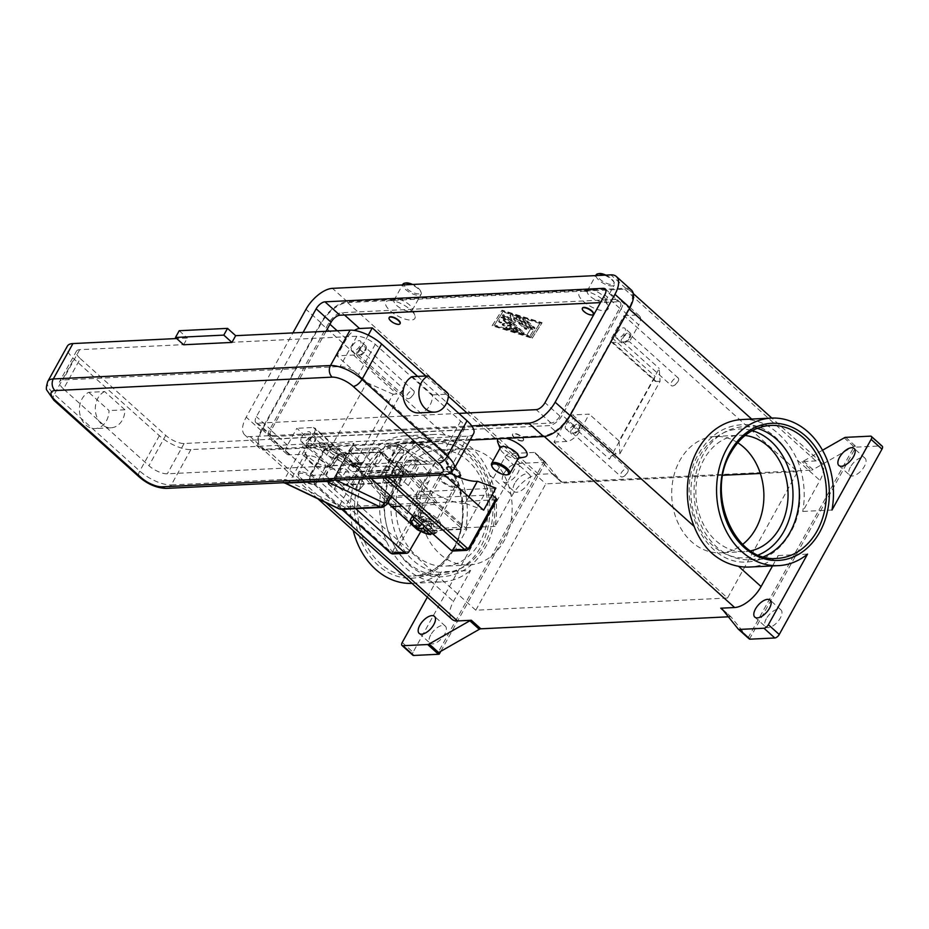 <?xml version="1.0" encoding="UTF-8"?>
<svg xmlns="http://www.w3.org/2000/svg" width="929" height="929" viewBox="0 0 929 929"><rect width="100%" height="100%" fill="white"/><g stroke="black" fill="none" stroke-linecap="round" stroke-linejoin="round"><path stroke-width="0.7" stroke-dasharray="4.64 3.48" d="M407.285 562.15A66.563 52.651 87.2 0 0 440.392 574.714A66.563 52.651 87.2 0 0 480.56 547.216A66.563 52.651 87.2 0 0 467.055 454.304A66.563 52.651 87.2 0 0 433.948 441.739A66.563 52.651 87.2 0 0 393.78 469.238A66.563 52.651 87.2 0 0 407.285 562.15M402.234 642.473L413.08 652.228L515.816 466.881L504.97 457.126L465.824 527.753A73.844 58.411 87.2 0 0 442.018 449.787A73.844 58.411 87.2 0 0 405.288 435.84A73.844 58.411 87.2 0 0 353.194 530.517M427.352 597.15L441.38 571.858L470.62 570.441L453.422 601.469A24.967 12.031 -48.1 0 0 451.993 619.295M412.023 583.377A73.844 58.411 87.2 0 0 412.43 583.354A73.844 58.411 87.2 0 0 441.38 571.858M552.616 473.685L562.103 482.209A4.157 2.009 131.9 0 1 561.511 482.128A4.157 2.009 131.9 0 1 561.186 481.93A4.157 2.009 131.9 0 1 561.081 481.814L551.594 473.291A4.157 2.009 -48.1 0 0 551.698 473.407A4.157 2.009 -48.1 0 0 552.012 473.593A4.157 2.009 -48.1 0 0 552.616 473.685L538.727 474.347A24.967 12.031 -48.1 0 0 512.262 495.308L495.064 526.337A73.844 58.411 87.2 0 0 489.711 475.056C485.449 464.152 479.585 455.245 472.129 448.324C464.198 441.426 455.268 437.036 445.316 435.155A73.844 58.411 87.2 0 0 434.528 434.424A73.844 58.411 87.2 0 0 386.476 541.317C391.446 552.174 397.891 561.058 405.81 567.956C413.266 574.877 421.627 579.29 430.87 581.206A73.844 58.411 87.2 0 0 441.67 581.937A73.844 58.411 87.2 0 0 470.62 570.441M551.594 473.291L535.15 452.829L544.638 461.353A4.157 2.009 -48.1 0 0 544.533 461.248A4.157 2.009 -48.1 0 0 544.231 461.063L545.59 462.282A4.157 2.009 -48.1 0 0 545.567 462.27A4.157 2.009 -48.1 0 0 544.975 462.189L520.228 463.385A4.157 2.009 -48.1 0 0 517.883 464.465A4.157 2.009 -48.1 0 0 515.816 466.881M504.97 457.126A4.157 2.009 131.9 0 1 507.037 454.711A4.157 2.009 131.9 0 1 509.382 453.642L520.228 463.385M495.064 526.337L465.824 527.753M544.975 462.189L534.129 452.435A4.157 2.009 131.9 0 1 534.721 452.528A4.157 2.009 131.9 0 1 535.046 452.713A4.157 2.009 131.9 0 1 535.15 452.829M534.129 452.435L509.382 453.642M503.89 473.581A11.438 5.516 131.9 0 1 518.533 464.732A11.438 5.516 131.9 0 1 517.883 472.907A11.438 5.516 131.9 0 1 503.239 481.756A11.438 5.516 131.9 0 1 503.89 473.581M514.747 483.324A11.438 5.516 -48.1 0 0 514.085 491.499A11.438 5.516 -48.1 0 0 528.729 482.65A11.438 5.516 -48.1 0 0 529.379 474.475A11.438 5.516 -48.1 0 0 514.747 483.324M498.374 438.732A16.641 6.282 29 0 1 501.486 437.756L308.242 447.128A16.641 6.282 29 0 1 328.552 455.756A16.641 6.282 29 0 1 331.142 466.474A16.641 6.282 29 0 1 329.934 466.613A16.641 6.282 29 0 1 315.128 461.841A16.641 6.282 29 0 1 304.549 451.738A16.641 6.282 29 0 1 308.242 447.128L266.286 449.16A24.967 12.031 131.9 0 1 260.805 447.499A24.967 12.031 131.9 0 1 262.233 429.674L321.074 323.524A24.967 12.031 131.9 0 1 347.539 302.564L389.495 300.531A16.641 6.282 -151 0 0 388.287 300.671A16.641 6.282 -151 0 0 390.888 311.389A16.641 6.282 -151 0 0 411.187 320.029A16.641 6.282 -151 0 0 414.88 315.407A16.641 6.282 -151 0 0 404.312 305.316A16.641 6.282 -151 0 0 389.495 300.531L582.75 291.172A16.641 6.282 -151 0 0 581.542 291.311A16.641 6.282 -151 0 0 584.132 302.03A16.641 6.282 -151 0 0 604.442 310.669A16.641 6.282 -151 0 0 608.123 306.047A16.641 6.282 -151 0 0 597.556 295.956A16.641 6.282 -151 0 0 582.75 291.172L624.706 289.14A24.967 12.031 131.9 0 1 630.176 290.789A24.967 12.031 131.9 0 1 628.747 308.614L569.907 414.775A24.967 12.031 131.9 0 1 543.442 435.724L501.486 437.756A16.641 6.282 29 0 1 506.34 438.349M831.978 510.021L802.737 511.438L819.935 480.409A24.967 12.031 -48.1 0 0 821.364 462.584A24.967 12.031 -48.1 0 0 815.883 460.923L802.006 461.597A4.157 2.009 -48.1 0 0 802.726 461.458A4.157 2.009 -48.1 0 0 803.527 461.086L822.513 450.24M562.103 482.209L811.493 470.132L802.006 461.597M532.561 337.575L542.095 322.677L502.055 310.17L492.521 325.069L532.561 337.575L532.189 338.249L492.138 325.742L501.683 310.843L541.723 323.35L532.189 338.249M409.921 311.32A10.405 3.925 -151 0 0 412.244 310.263A10.405 3.925 -151 0 0 412.232 308.428A10.405 3.925 -151 0 0 405.625 302.122A10.405 3.925 -151 0 0 396.369 299.126A10.405 3.925 -151 0 0 395.615 299.219A10.405 3.925 -151 0 0 394.047 300.183A10.405 3.925 -151 0 0 398.855 307.162A10.405 3.925 -151 0 0 409.921 311.32M394.047 300.183L402.919 284.169A10.405 3.925 -151 0 0 407.726 291.16A10.405 3.925 -151 0 0 418.793 295.306A10.405 3.925 -151 0 0 421.116 294.261A10.405 3.925 -151 0 0 421.104 292.426A10.405 3.925 -151 0 0 411.338 284.529M405.706 282.973A9.36 3.53 -151 0 0 407.169 289A9.36 3.53 -151 0 0 418.584 293.854A9.36 3.53 -151 0 0 420.663 291.265A9.36 3.53 -151 0 0 412.592 284.471M589.613 289.767A10.405 3.925 29 0 1 598.868 292.763A10.405 3.925 29 0 1 605.476 299.068A10.405 3.925 29 0 1 605.487 300.903A10.405 3.925 29 0 1 603.176 301.948A10.405 3.925 29 0 1 592.11 297.803A10.405 3.925 29 0 1 587.302 290.823A10.405 3.925 29 0 1 588.858 289.86A10.405 3.925 29 0 1 589.613 289.767M604.593 275.17A10.405 3.925 29 0 1 614.348 283.066A10.405 3.925 29 0 1 614.359 284.901A10.405 3.925 29 0 1 612.048 285.946A10.405 3.925 29 0 1 600.982 281.801A10.405 3.925 29 0 1 596.174 274.81M605.836 275.112A9.36 3.53 29 0 1 613.906 281.893A9.36 3.53 29 0 1 611.839 284.495A9.36 3.53 29 0 1 600.413 279.641A9.36 3.53 29 0 1 598.95 273.614M845.704 437.35L856.55 447.093A4.157 2.009 -48.1 0 0 855.83 447.244A4.157 2.009 -48.1 0 0 855.806 447.244L854.448 446.036A4.157 2.009 -48.1 0 0 853.67 446.384L813.014 469.609A4.157 2.009 131.9 0 1 812.225 469.981A4.157 2.009 131.9 0 1 811.493 470.132M413.08 652.228A4.157 2.009 -48.1 0 0 412.499 654.573A4.157 2.009 -48.1 0 0 412.848 655.2M430.684 634.971A11.438 5.516 -48.1 0 0 430.034 643.147A11.438 5.516 -48.1 0 0 444.666 634.298A11.438 5.516 -48.1 0 0 445.328 626.123A11.438 5.516 -48.1 0 0 430.684 634.971M544.231 461.063L437.896 652.901M544.638 461.353L561.081 481.814M748.112 637.875L854.448 446.036M747.706 637.573L731.262 617.111L721.775 608.576M723.296 610.481L730.24 616.717A4.157 2.009 131.9 0 1 730.833 616.798A4.157 2.009 131.9 0 1 731.158 616.995A4.157 2.009 131.9 0 1 731.262 617.111M730.24 616.717L728.382 616.81M545.59 462.282L440.799 651.322M749.471 639.082L855.806 447.244M856.55 447.093L881.296 445.897L870.45 436.142M882.213 446.175A4.157 2.009 -48.1 0 0 881.296 445.897M850.383 467.066A11.438 5.516 -48.1 0 0 849.733 475.242A11.438 5.516 -48.1 0 0 864.365 466.393A11.438 5.516 -48.1 0 0 865.027 458.218A11.438 5.516 -48.1 0 0 850.383 467.066M766.332 618.714A11.438 5.516 -48.1 0 0 765.67 626.889A11.438 5.516 -48.1 0 0 780.314 618.04A11.438 5.516 -48.1 0 0 780.964 609.865A11.438 5.516 -48.1 0 0 766.332 618.714M763.394 556.808A66.563 52.651 -92.8 0 1 749.924 559.722A66.563 52.651 -92.8 0 1 716.816 547.146A66.563 52.651 -92.8 0 1 703.311 454.246A66.563 52.651 -92.8 0 1 743.479 426.748A66.563 52.651 -92.8 0 1 757.17 428.339M772.533 565.912L778.293 555.53A73.844 58.411 -92.8 0 1 749.343 567.038M778.293 555.53L807.533 554.114M742.201 419.513A73.844 58.411 -92.8 0 1 752.989 420.256C762.244 422.172 770.594 426.585 778.049 433.506C785.98 440.404 792.425 449.288 797.384 460.145A73.844 58.411 -92.8 0 1 802.737 511.438M524.386 457.114A16.641 6.282 29 0 1 523.19 457.254A16.641 6.282 29 0 1 508.372 452.469A16.641 6.282 29 0 1 497.805 442.378M398.843 444.016L386.615 466.091L355.842 467.577L407.366 513.876L409.41 506.073L421.894 483.986A33.281 12.553 -151 0 0 429.314 480.63A33.281 12.553 -151 0 0 429.93 477.587A33.281 12.553 -151 0 0 420.547 463.513L398.843 444.016L413.591 443.307L435.295 462.793A33.281 12.553 -151 0 0 450.054 473.07M495.889 488.108L419.606 491.801L421.638 483.997M468.913 496.934L465.092 503.379A33.281 12.553 29 0 1 444.352 498.362A33.281 12.553 29 0 1 423.055 484.868L401.363 465.371L413.591 443.307M386.615 466.091L408.307 485.588A33.281 12.553 29 0 1 417.69 499.651A33.281 12.553 29 0 1 417.075 502.705A33.281 12.553 29 0 1 409.654 506.061L409.41 506.073M309.508 455.837A10.405 3.925 -151 0 0 307.185 456.882A10.405 3.925 -151 0 0 307.209 458.717A10.405 3.925 -151 0 0 313.805 465.023A10.405 3.925 -151 0 0 323.06 468.019A10.405 3.925 -151 0 0 323.815 467.926A10.405 3.925 -151 0 0 325.382 466.962A10.405 3.925 -151 0 0 320.575 459.983A10.405 3.925 -151 0 0 309.508 455.837M300.636 471.839A10.405 3.925 -151 0 0 298.314 472.884A10.405 3.925 -151 0 0 298.325 474.719A10.405 3.925 -151 0 0 304.933 481.036A10.405 3.925 -151 0 0 314.188 484.021A10.405 3.925 -151 0 0 314.943 483.939A10.405 3.925 -151 0 0 316.51 482.975A10.405 3.925 -151 0 0 311.703 475.985A10.405 3.925 -151 0 0 300.636 471.839M300.845 473.291A9.36 3.53 -151 0 0 298.766 475.892A9.36 3.53 -151 0 0 304.712 481.57A9.36 3.53 -151 0 0 313.05 484.253A9.36 3.53 -151 0 0 313.723 484.172A9.36 3.53 -151 0 0 312.272 478.145A9.36 3.53 -151 0 0 300.845 473.291M518.626 457.602A10.405 3.925 29 0 1 517.07 458.566A10.405 3.925 29 0 1 516.315 458.659A10.405 3.925 29 0 1 507.06 455.663A10.405 3.925 29 0 1 500.452 449.357A10.405 3.925 29 0 1 500.441 447.523M508.198 474.568A10.405 3.925 29 0 1 507.443 474.661A10.405 3.925 29 0 1 498.188 471.677A10.405 3.925 29 0 1 491.58 465.359M750.644 550.874A58.248 46.067 -92.8 0 1 744.779 551.64A58.248 46.067 -92.8 0 1 701.825 520.937A58.248 46.067 -92.8 0 1 703.985 459.344A58.248 46.067 -92.8 0 1 739.136 435.283A58.248 46.067 -92.8 0 1 745.046 435.48M737.696 442.703A58.248 46.067 87.2 0 0 714.982 436.456A58.248 46.067 87.2 0 0 679.831 460.517A58.248 46.067 87.2 0 0 677.659 522.11A58.248 46.067 87.2 0 0 720.614 552.813A58.248 46.067 87.2 0 0 742.619 544.394M403.941 473.883A58.248 46.067 -92.8 0 1 439.092 449.822A58.248 46.067 -92.8 0 1 482.046 480.514A58.248 46.067 -92.8 0 1 479.875 542.106A58.248 46.067 -92.8 0 1 444.736 566.179A58.248 46.067 -92.8 0 1 401.781 535.476A58.248 46.067 -92.8 0 1 403.941 473.883M428.106 472.71A58.248 46.067 -92.8 0 1 463.246 448.649A58.248 46.067 -92.8 0 1 506.2 479.352A58.248 46.067 -92.8 0 1 504.029 540.945A58.248 46.067 -92.8 0 1 468.89 565.006A58.248 46.067 -92.8 0 1 425.935 534.303A58.248 46.067 -92.8 0 1 428.106 472.71M502.055 310.17L501.683 310.843M542.095 322.677L541.723 323.35M539.819 323.443L531.016 337.204L494.054 325.661L502.856 311.9L539.819 323.443L540.19 322.769L531.388 336.53L494.425 324.976L503.228 311.227L540.19 322.769M492.521 325.069L492.138 325.742M503.228 311.227L502.856 311.9M517.674 330.515L503.599 317.869A1.556 0.592 -151 0 0 501.288 317.149L499.082 320.586A1.556 0.592 -151 0 0 499.07 320.598A1.556 0.592 -151 0 0 500.139 321.864A1.556 0.592 -151 0 0 501.799 322.131L503.448 319.541L507.71 323.373L502.937 323.606A1.556 0.592 -151 0 0 502.589 323.768A1.556 0.592 -151 0 0 503.321 324.813A1.556 0.592 -151 0 0 504.97 325.429L509.742 325.208L514.004 329.029L507.071 326.869A1.556 0.592 -151 0 0 506.108 326.927A1.556 0.592 -151 0 0 507.884 328.494L517.128 331.386A1.556 0.592 -151 0 0 518.08 331.328A1.556 0.592 -151 0 0 517.674 330.515L517.302 331.2A1.556 0.592 29 0 1 517.708 332.001A1.556 0.592 29 0 1 516.745 332.059L507.513 329.168A1.556 0.592 29 0 1 505.736 327.6A1.556 0.592 29 0 1 506.7 327.542L513.632 329.702L509.371 325.882L504.598 326.102A1.556 0.592 29 0 1 502.937 325.487A1.556 0.592 29 0 1 502.217 324.442A1.556 0.592 29 0 1 502.566 324.279L507.339 324.047L503.077 320.215L501.428 322.804A1.556 0.592 29 0 1 499.767 322.537A1.556 0.592 29 0 1 498.699 321.271A1.556 0.592 29 0 1 498.71 321.26L500.905 317.823A1.556 0.592 29 0 1 503.216 318.542L517.302 331.2M525.315 319.158A1.556 0.592 -151 0 0 523.944 318.38A1.556 0.592 -151 0 0 523.004 318.438A1.556 0.592 -151 0 0 523.41 319.251L532.561 327.461A1.556 0.592 -151 0 0 533.931 328.239A1.556 0.592 -151 0 0 534.883 328.181A1.556 0.592 -151 0 0 534.465 327.368L525.315 319.158L524.943 319.831L534.094 328.053A1.556 0.592 29 0 1 534.512 328.854A1.556 0.592 29 0 1 533.56 328.912A1.556 0.592 29 0 1 532.189 328.134L523.039 319.924A1.556 0.592 29 0 1 522.632 319.111A1.556 0.592 29 0 1 523.573 319.053A1.556 0.592 29 0 1 524.943 319.831M533.002 329.667L519.16 317.23A1.556 0.592 -151 0 0 517.79 316.452A1.556 0.592 -151 0 0 516.838 316.522A1.556 0.592 -151 0 0 517.256 317.323L530.505 329.226L527.684 333.65A1.556 0.592 -151 0 0 527.672 333.662A1.556 0.592 -151 0 0 528.74 334.916A1.556 0.592 -151 0 0 530.401 335.183L533.409 330.48A1.556 0.592 -151 0 0 533.409 330.469A1.556 0.592 -151 0 0 533.002 329.667L532.631 330.341A1.556 0.592 29 0 1 533.037 331.142A1.556 0.592 29 0 1 533.037 331.154L530.029 335.857A1.556 0.592 29 0 1 528.369 335.59A1.556 0.592 29 0 1 527.3 334.335A1.556 0.592 29 0 1 527.312 334.324L530.134 329.911L516.884 317.997A1.556 0.592 29 0 1 516.466 317.195A1.556 0.592 29 0 1 517.418 317.126A1.556 0.592 29 0 1 518.788 317.904L532.631 330.341M508.198 318.403L515.27 322.049L513.923 318.124L524.746 327.844A1.556 0.592 -151 0 0 526.116 328.622A1.556 0.592 -151 0 0 527.057 328.552A1.556 0.592 -151 0 0 526.65 327.751L512.692 315.21A1.556 0.592 -151 0 0 511.322 314.432A1.556 0.592 -151 0 0 510.369 314.501A1.556 0.592 -151 0 0 510.369 314.757L511.809 318.926L504.284 315.047A1.556 0.592 -151 0 0 502.74 314.873A1.556 0.592 -151 0 0 503.158 315.674L521.924 332.536A1.556 0.592 -151 0 0 523.294 333.314A1.556 0.592 -151 0 0 524.246 333.244A1.556 0.592 -151 0 0 523.828 332.443L508.198 318.403L507.826 319.077L523.457 333.116A1.556 0.592 29 0 1 523.875 333.917A1.556 0.592 29 0 1 522.922 333.987A1.556 0.592 29 0 1 521.552 333.209L502.786 316.348A1.556 0.592 29 0 1 502.368 315.546A1.556 0.592 29 0 1 503.913 315.721L511.438 319.599L509.998 315.43A1.556 0.592 29 0 1 509.998 315.175A1.556 0.592 29 0 1 510.938 315.105A1.556 0.592 29 0 1 512.32 315.883L526.278 328.425A1.556 0.592 29 0 1 526.685 329.226A1.556 0.592 29 0 1 525.744 329.296A1.556 0.592 29 0 1 524.374 328.518L513.551 318.798L514.898 322.723L507.826 319.077M513.923 318.124L513.551 318.798M515.27 322.049L514.898 322.723M511.809 318.926L511.438 319.599M530.505 329.226L530.134 329.911M494.425 324.976L494.054 325.661M531.388 336.53L531.016 337.204M503.448 319.541L503.077 320.215M507.71 323.373L507.339 324.047M509.742 325.208L509.371 325.882M514.004 329.029L513.632 329.702M619.922 453.735L660.089 381.285L659.242 368.476L619.074 440.938L619.922 453.735L616.113 453.921A6.236 3.008 -48.1 0 0 609.494 459.158L655.259 376.593A6.236 3.008 -48.1 0 0 654.899 381.053L611.514 342.058A6.236 3.008 -48.1 0 1 611.874 337.61L624.009 315.697L797.57 471.653L727.523 598.021L553.963 442.076L566.098 420.163A6.236 3.008 131.9 0 1 572.717 414.926L589.241 414.125L579.905 430.975A12.483 6.015 131.9 0 1 566.678 441.461L553.963 442.076M797.57 471.653L760.352 473.453M722.855 475.276L545.834 483.846L475.787 610.214L727.523 598.021M654.899 381.053A6.236 3.008 -48.1 0 0 656.269 381.459L660.089 381.285M611.514 342.058A6.236 3.008 -48.1 0 0 612.885 342.476L629.409 341.675L659.242 368.476M619.074 440.938L589.241 414.125M621.118 308.985L562.277 415.135A12.483 6.015 131.9 0 1 549.051 425.621L271.883 439.045A12.483 6.015 131.9 0 1 269.155 438.221A12.483 6.015 131.9 0 1 269.863 429.303L328.703 323.153A12.483 6.015 131.9 0 1 341.942 312.678L619.097 299.243A12.483 6.015 131.9 0 1 621.838 300.079A12.483 6.015 131.9 0 1 621.118 308.985L638.746 324.825L629.409 341.675M326.044 331.305L271.303 430.057A8.326 4.006 -48.1 0 0 270.827 436.003A8.326 4.006 -48.1 0 0 272.65 436.549L551.083 423.055A8.326 4.006 -48.1 0 0 559.908 416.076L619.678 308.242A8.326 4.006 -48.1 0 0 620.154 302.297A8.326 4.006 -48.1 0 0 618.331 301.739L600.459 302.61M475.787 610.214L302.227 454.269L289.511 454.885A12.483 6.015 131.9 0 1 286.782 454.06A12.483 6.015 131.9 0 1 287.491 445.142L296.827 428.292L326.66 455.094L366.827 382.643L336.995 355.842L346.331 338.992A12.483 6.015 131.9 0 1 354.39 330.422M302.227 454.269L314.374 432.368L357.758 471.351A6.236 3.008 -48.1 0 0 358.118 466.892A6.236 3.008 -48.1 0 0 356.748 466.486L352.939 466.672L326.66 455.094M352.939 466.672L393.095 394.21L396.915 394.024A6.236 3.008 -48.1 0 0 403.523 388.786L357.758 471.351M366.827 382.643L393.095 394.21M314.374 432.368A6.236 3.008 -48.1 0 0 314.734 427.909A6.236 3.008 -48.1 0 0 313.363 427.491L296.827 428.292M368.267 335.137L360.138 349.803A6.236 3.008 131.9 0 1 353.519 355.041L336.995 355.842M458.833 413.405L257.739 423.148A8.326 4.006 131.9 0 1 255.916 422.59A8.326 4.006 131.9 0 1 256.392 416.656L303.075 332.419M471.735 425.9L250.273 436.63A24.967 12.031 131.9 0 1 244.791 434.969A24.967 12.031 131.9 0 1 246.22 417.144L292.914 332.919M470.028 440.102L265.183 450.031A24.967 12.031 131.9 0 1 259.702 448.382A24.967 12.031 131.9 0 1 261.13 430.545L320.911 322.711A24.967 12.031 131.9 0 1 347.376 301.751L625.809 288.269A24.967 12.031 131.9 0 1 631.279 289.918M566.179 424.263A6.445 3.112 131.9 0 1 574.436 419.281A6.445 3.112 131.9 0 1 574.064 423.879A6.445 3.112 131.9 0 1 565.819 428.873A6.445 3.112 131.9 0 1 566.179 424.263M579.487 428.757A6.445 3.112 -48.1 0 0 579.859 424.147A6.445 3.112 -48.1 0 0 571.602 429.14A6.445 3.112 -48.1 0 0 571.242 433.738A6.445 3.112 -48.1 0 0 579.487 428.757M522.005 441.054A6.236 2.357 -151 0 0 523.399 440.427A6.236 2.357 -151 0 0 520.519 436.235A6.236 2.357 -151 0 0 513.876 433.738A6.236 2.357 -151 0 0 512.483 434.377A6.236 2.357 -151 0 0 515.363 438.558A6.236 2.357 -151 0 0 522.005 441.054M328.761 450.414A6.236 2.357 -151 0 0 330.155 449.787A6.236 2.357 -151 0 0 327.263 445.595A6.236 2.357 -151 0 0 320.621 443.11A6.236 2.357 -151 0 0 319.239 443.737A6.236 2.357 -151 0 0 322.119 447.929A6.236 2.357 -151 0 0 328.761 450.414M448.44 466.451A8.326 3.135 -151 0 0 446.582 467.287A8.326 3.135 -151 0 0 450.426 472.873A8.326 3.135 -151 0 0 459.286 476.194A8.326 3.135 -151 0 0 461.132 475.358A8.326 3.135 -151 0 0 457.289 469.76A8.326 3.135 -151 0 0 448.44 466.451M458.81 477.03A8.326 3.135 -151 0 0 460.668 476.194A8.326 3.135 -151 0 0 460.656 474.731A8.326 3.135 -151 0 0 455.373 469.679A8.326 3.135 -151 0 0 447.964 467.287A8.326 3.135 -151 0 0 447.36 467.357A8.326 3.135 -151 0 0 446.117 468.123A8.326 3.135 -151 0 0 449.961 473.72A8.326 3.135 -151 0 0 458.81 477.03M320.807 442.773A6.236 2.357 -151 0 0 319.425 443.4A6.236 2.357 -151 0 0 322.305 447.592A6.236 2.357 -151 0 0 328.947 450.077A6.236 2.357 -151 0 0 330.341 449.45A6.236 2.357 -151 0 0 327.449 445.258A6.236 2.357 -151 0 0 320.807 442.773M522.191 440.718A6.236 2.357 29 0 1 515.549 438.221A6.236 2.357 29 0 1 512.669 434.04A6.236 2.357 29 0 1 514.062 433.402A6.236 2.357 29 0 1 520.704 435.898A6.236 2.357 29 0 1 523.584 440.091A6.236 2.357 29 0 1 522.191 440.718M301.739 437.071A6.445 3.112 131.9 0 1 309.984 432.09A6.445 3.112 131.9 0 1 309.624 436.688A6.445 3.112 131.9 0 1 301.368 441.681A6.445 3.112 131.9 0 1 301.739 437.071M315.047 441.565A6.445 3.112 -48.1 0 0 315.419 436.955A6.445 3.112 -48.1 0 0 307.162 441.949A6.445 3.112 -48.1 0 0 306.791 446.559A6.445 3.112 -48.1 0 0 315.047 441.565M425.819 376.001L448.382 396.277M466.997 413.01L545.834 483.846M624.009 315.697L636.725 315.082A12.483 6.015 131.9 0 1 639.466 315.906A12.483 6.015 131.9 0 1 638.746 324.825M593.341 314.211A6.236 2.357 29 0 1 592.052 314.687A6.236 2.357 29 0 1 585.618 312.33A6.236 2.357 29 0 1 582.46 308.184M400.085 323.571A6.236 2.357 29 0 1 398.808 324.047A6.236 2.357 29 0 1 392.375 321.689A6.236 2.357 29 0 1 389.205 317.544M616.624 333.279A6.445 3.112 131.9 0 1 624.869 328.285A6.445 3.112 131.9 0 1 624.497 332.896A6.445 3.112 131.9 0 1 616.252 337.877A6.445 3.112 131.9 0 1 616.624 333.279M629.92 337.773A6.445 3.112 -48.1 0 0 630.292 333.163A6.445 3.112 -48.1 0 0 622.047 338.144A6.445 3.112 -48.1 0 0 621.675 342.755A6.445 3.112 -48.1 0 0 629.92 337.773M352.172 346.087A6.445 3.112 131.9 0 1 360.429 341.094A6.445 3.112 131.9 0 1 360.057 345.704A6.445 3.112 131.9 0 1 351.801 350.697A6.445 3.112 131.9 0 1 352.172 346.087M365.48 350.581A6.445 3.112 -48.1 0 0 365.852 345.971A6.445 3.112 -48.1 0 0 357.595 350.965A6.445 3.112 -48.1 0 0 357.224 355.563A6.445 3.112 -48.1 0 0 365.48 350.581M629.107 337.808A5.121 2.462 -48.1 0 0 629.409 334.15A5.121 2.462 -48.1 0 0 622.86 338.11A5.121 2.462 -48.1 0 0 622.569 341.767A5.121 2.462 -48.1 0 0 629.107 337.808M677.926 381.668A5.121 2.462 -48.1 0 0 678.216 378.01A5.121 2.462 -48.1 0 0 671.667 381.97A5.121 2.462 -48.1 0 0 671.377 385.628A5.121 2.462 -48.1 0 0 675.093 384.861A5.121 2.462 -48.1 0 0 677.856 381.796A5.121 2.462 -48.1 0 0 677.926 381.668M314.234 441.6A5.121 2.462 -48.1 0 0 314.525 437.954A5.121 2.462 -48.1 0 0 307.975 441.914A5.121 2.462 -48.1 0 0 307.685 445.56A5.121 2.462 -48.1 0 0 314.234 441.6M363.042 485.472A5.121 2.462 -48.1 0 0 363.332 481.814A5.121 2.462 -48.1 0 0 356.794 485.774A5.121 2.462 -48.1 0 0 356.492 489.42A5.121 2.462 -48.1 0 0 360.22 488.666A5.121 2.462 -48.1 0 0 362.972 485.588A5.121 2.462 -48.1 0 0 363.042 485.472M578.674 428.792A5.121 2.462 -48.1 0 0 578.964 425.145A5.121 2.462 -48.1 0 0 572.427 429.093A5.121 2.462 -48.1 0 0 572.125 432.751A5.121 2.462 -48.1 0 0 578.674 428.792M627.493 472.652A5.121 2.462 -48.1 0 0 627.783 469.006A5.121 2.462 -48.1 0 0 621.234 472.954A5.121 2.462 -48.1 0 0 620.944 476.612A5.121 2.462 -48.1 0 0 624.66 475.857A5.121 2.462 -48.1 0 0 627.423 472.78A5.121 2.462 -48.1 0 0 627.493 472.652M364.667 350.616A5.121 2.462 -48.1 0 0 364.958 346.958A5.121 2.462 -48.1 0 0 358.408 350.918A5.121 2.462 -48.1 0 0 358.118 354.576A5.121 2.462 -48.1 0 0 364.667 350.616M413.475 394.477A5.121 2.462 -48.1 0 0 413.777 390.819A5.121 2.462 -48.1 0 0 407.227 394.779A5.121 2.462 -48.1 0 0 406.937 398.436A5.121 2.462 -48.1 0 0 410.653 397.67A5.121 2.462 -48.1 0 0 413.405 394.604A5.121 2.462 -48.1 0 0 413.475 394.477M492.149 494.855L415.867 498.548L419.606 491.801M355.842 467.577L325.173 449.636L310.135 476.74A2.079 1.649 87.2 0 0 310.565 479.643L390.563 551.536A2.079 1.649 87.2 0 0 392.851 551.06L419.931 502.206L415.867 498.548L407.366 513.876M419.931 502.206A2.079 0.79 -151 0 0 421.267 503.042A2.079 0.79 -151 0 0 422.567 503.355L395.475 552.221A2.079 0.79 29 0 1 394.186 551.907A2.079 0.79 29 0 1 392.851 551.06M355.737 508.686L324.5 480.607A4.157 3.286 -92.8 0 1 323.664 474.8L338.504 448.01L324.906 448.672L325.173 449.636M444.376 474.893L432.124 463.885L401.363 465.371M465.348 503.367L483.649 510.184M388.694 477.611L386.847 475.95A2.079 1.649 -92.8 0 1 386.418 473.047L401.444 445.932L432.124 463.885M401.444 445.932L398.646 445.096L385.036 445.757L370.195 472.547A4.157 3.286 87.2 0 0 371.031 478.354L371.159 478.47M466.706 550.363A4.157 3.286 87.2 0 0 469.215 548.644L496.307 499.79A2.079 0.79 -151 0 0 496.62 499.709M496.307 499.79L422.567 503.355M453.108 551.025A4.157 3.286 87.2 0 0 455.616 549.306L466.822 529.089L420.93 531.307M386.58 446.652L392.34 450.228A2.079 1.649 -92.8 0 1 393.025 453.329L380.193 476.496L391.039 486.239L407.889 460.981A2.079 1.649 -92.8 0 1 409.817 460.459L417.167 464.755L427.677 464.105L396.997 446.152L386.58 446.652L385.036 445.757M339.956 449.067L329.621 449.415L360.208 467.519L370.636 467.02L363.285 462.712A2.079 1.649 87.2 0 0 361.346 463.234L344.508 488.491L333.662 478.749L346.494 455.593A2.079 1.649 87.2 0 0 345.809 452.481L339.956 449.067L329.528 449.566L335.381 452.992A2.079 1.649 -92.8 0 1 336.077 456.093L323.234 479.248L334.08 489.002L350.93 463.745A2.079 1.649 -92.8 0 1 352.857 463.223L360.208 467.519M338.504 448.01L340.037 448.916M419.664 530.784L390.459 504.54L367.071 473.43L370.636 467.02M367.071 473.43L413.614 471.177L436.99 502.287L466.822 529.089M417.167 464.755L413.614 471.177M427.595 464.256L420.245 459.96A2.079 1.649 87.2 0 0 418.305 460.482L401.467 485.728L390.621 475.985L403.453 452.829A2.079 1.649 87.2 0 0 402.768 449.729L396.997 446.152M333.662 478.749L323.234 479.248M344.508 488.491L334.08 489.002M401.467 485.728L391.039 486.239M390.621 475.985L380.193 476.496M386.487 446.814L396.915 446.303M390.459 504.54L436.99 502.287M416.935 529.298L417.876 527.602L392.108 504.459A123.778 97.893 -92.8 0 1 384.2 496.458L356.248 465.174L355.168 466.718A2.915 1.243 34.9 0 1 354.46 465.441A2.915 1.243 34.9 0 1 354.564 464.964A2.915 1.243 34.9 0 1 354.924 464.721L357.746 463.896A2.915 1.243 -145.1 0 0 358.106 463.652A2.915 1.243 -145.1 0 0 358.199 463.176A2.915 1.243 -145.1 0 0 357.502 461.899L358.571 460.354A2.915 1.243 34.9 0 1 359.279 461.632A2.915 1.243 34.9 0 1 359.186 462.108A2.915 1.243 34.9 0 1 358.826 462.352L355.993 463.176A2.915 1.243 -145.1 0 0 355.633 463.42A2.915 1.243 -145.1 0 0 355.54 463.896A2.915 1.243 -145.1 0 0 356.248 465.174M380.855 449.671A2.915 1.243 -145.1 0 0 379.102 448.312A2.915 1.243 -145.1 0 0 377.337 447.801L376.257 449.346A2.915 1.243 34.9 0 1 378.033 449.857A2.915 1.243 34.9 0 1 379.787 451.215L380.855 449.671L389.088 458.88L388.008 460.424A2.915 1.243 -145.1 0 0 389.553 461.655A2.915 1.243 -145.1 0 0 391.202 462.27L395.208 462.77A2.915 1.243 34.9 0 1 396.857 463.385A2.915 1.243 34.9 0 1 398.39 464.616L399.47 463.083L427.433 494.367A123.778 97.893 87.2 0 0 435.329 502.357L461.098 525.512L460.169 527.196A2.915 1.103 29 0 1 460.993 528.427A2.915 1.103 29 0 1 460.935 528.694A2.915 1.103 29 0 1 460.285 528.984L461.225 527.3L421.557 529.228L420.616 530.912L460.285 528.984M417.876 527.602A2.915 1.103 -151 0 0 419.734 528.787A2.915 1.103 -151 0 0 421.557 529.228M461.225 527.3A2.915 1.103 -151 0 0 461.864 527.01A2.915 1.103 -151 0 0 461.922 526.743A2.915 1.103 -151 0 0 461.098 525.512M399.47 463.083A2.915 1.243 -145.1 0 0 397.937 461.841A2.915 1.243 -145.1 0 0 396.288 461.225L392.282 460.738A2.915 1.243 34.9 0 1 390.621 460.11A2.915 1.243 34.9 0 1 389.088 458.88M358.571 460.354L350.349 451.146L349.269 452.69A2.915 1.243 34.9 0 1 348.561 451.285A2.915 1.243 34.9 0 1 348.665 450.937A2.915 1.243 34.9 0 1 349.304 450.658L350.384 449.113A2.915 1.243 -145.1 0 0 349.734 449.392A2.915 1.243 -145.1 0 0 349.629 449.741A2.915 1.243 -145.1 0 0 350.349 451.146M377.337 447.801L350.384 449.113M388.008 460.424L379.787 451.215M460.169 527.196L434.946 504.54A125.856 99.542 -92.8 0 1 426.353 495.9L398.39 464.616M355.168 466.718L383.131 498.002A125.856 99.542 87.2 0 0 387.776 502.903M418.213 509.975A14.562 5.493 29 0 1 433.715 515.781A14.562 5.493 29 0 1 440.439 525.559A14.562 5.493 29 0 1 437.199 527.022A14.562 5.493 29 0 1 421.708 521.215A14.562 5.493 29 0 1 414.973 511.438A14.562 5.493 29 0 1 418.213 509.975M433.03 532.05L429.268 528.682L429.57 523.898L432.113 523.782L431.811 528.555L435.573 531.934A14.562 5.493 29 0 1 434.4 532.085A14.562 5.493 29 0 1 433.03 532.05L432.055 533.815M413.498 516.512L414.241 515.177A14.562 5.493 29 0 1 415.414 515.026A14.562 5.493 29 0 1 416.784 515.049L415.611 518.417M429.57 523.898L426.852 521.459L424.251 526.174M426.852 521.459L424.309 521.587L421.58 524.409M414.926 526.035L421.603 519.148L424.309 521.587M421.301 524.153L424.147 519.021L421.429 516.594L418.004 518.556L414.241 515.177M421.603 519.148L424.147 519.021M431.811 528.555L429.268 528.682M425.9 527.66L429.395 521.343L432.113 523.782M433.471 534.465L435.573 531.934M431.137 527.811L431.939 521.215L429.233 518.777L428.432 525.373L431.137 527.811L426.33 528.044M431.939 521.215L429.395 521.343M418.004 518.556L420.547 518.428L423.972 516.466L426.69 518.905L422.95 525.64M426.69 518.905L429.233 518.777M423.624 525.605L428.432 525.373M423.972 516.466L421.429 516.594M416.784 515.049L420.547 518.428M376.257 449.346L349.304 450.658M349.269 452.69L357.502 461.899M449.113 467.055A7.281 2.752 -151 0 0 448.591 467.113A7.281 2.752 -151 0 0 449.717 471.804A7.281 2.752 -151 0 0 458.601 475.578A7.281 2.752 -151 0 0 460.215 473.569A7.281 2.752 -151 0 0 455.593 469.145A7.281 2.752 -151 0 0 449.113 467.055M420.93 512.402A10.405 3.925 29 0 1 431.997 516.559A10.405 3.925 29 0 1 436.804 523.538A10.405 3.925 29 0 1 434.482 524.595A10.405 3.925 29 0 1 423.415 520.437A10.405 3.925 29 0 1 418.607 513.458A10.405 3.925 29 0 1 420.93 512.402M455.036 487.516A10.405 3.925 -151 0 0 457.347 486.471A10.405 3.925 -151 0 0 452.539 479.492A10.405 3.925 -151 0 0 441.472 475.334A10.405 3.925 -151 0 0 439.162 476.391A10.405 3.925 -151 0 0 443.969 483.37A10.405 3.925 -151 0 0 455.036 487.516M442.831 476.554A8.326 3.135 -151 0 0 440.973 477.39A8.326 3.135 -151 0 0 444.828 482.987A8.326 3.135 -151 0 0 453.677 486.308A8.326 3.135 -151 0 0 455.535 485.461A8.326 3.135 -151 0 0 451.691 479.875A8.326 3.135 -151 0 0 442.831 476.554M422.289 513.621A8.326 3.135 -151 0 0 420.431 514.469A8.326 3.135 -151 0 0 424.274 520.054A8.326 3.135 -151 0 0 433.135 523.375A8.326 3.135 -151 0 0 434.981 522.528A8.326 3.135 -151 0 0 431.137 516.942A8.326 3.135 -151 0 0 422.289 513.621M390.912 466.753A8.326 6.584 87.2 0 0 388.566 466.335A8.326 6.584 87.2 0 0 382.434 473.465A8.326 6.584 87.2 0 0 387.033 482.534L397.206 482.046A8.326 6.584 -92.8 0 1 395.406 480.885A8.326 6.584 -92.8 0 1 393.722 469.273A8.326 6.584 -92.8 0 1 398.738 465.835A8.326 6.584 -92.8 0 1 401.084 466.253A8.326 6.584 -92.8 0 1 404.336 469.18L394.163 469.679A8.326 6.584 -92.8 0 1 394.395 479.515A8.326 6.584 -92.8 0 1 389.379 482.952A8.326 6.584 -92.8 0 1 387.033 482.534L341.268 484.752A8.326 6.584 87.2 0 0 343.602 485.17A8.326 6.584 87.2 0 0 348.63 481.733A8.326 6.584 87.2 0 0 348.398 471.897L338.226 472.385A8.326 6.584 87.2 0 0 334.974 469.459A8.326 6.584 87.2 0 0 332.628 469.04A8.326 6.584 87.2 0 0 327.612 472.478A8.326 6.584 87.2 0 0 329.296 484.09A8.326 6.584 87.2 0 0 331.096 485.24L341.268 484.752A8.326 6.584 -92.8 0 1 336.658 475.683A8.326 6.584 -92.8 0 1 342.801 468.553A8.326 6.584 -92.8 0 1 345.135 468.971A8.326 6.584 -92.8 0 1 348.398 471.897L394.163 469.679A8.326 6.584 87.2 0 0 390.912 466.753M334.788 480.223L335.346 479.782A12.483 9.871 87.2 0 0 335.462 479.573L354.135 445.874L376.535 465.986L383.352 456.476L383.085 453.364L381.482 452.144A2.079 1.649 87.2 0 0 380.449 451.749L380.449 451.749A2.079 1.649 87.2 0 0 379.322 452.423L381.552 453.549L383.352 456.476L401.967 473.186L389.774 495.192M354.135 445.874A4.157 1.568 29 0 1 352.962 444.108A4.157 1.568 29 0 1 353.043 443.725A4.157 1.568 29 0 1 353.972 443.307L303.121 445.769A4.157 1.568 29 0 1 305.711 446.396A4.157 1.568 29 0 1 308.37 448.092L289.685 481.779A12.483 9.871 -92.8 0 1 289.569 482L338.179 505.202A2.079 1.649 87.2 0 0 340.084 504.482L356.19 475.404L337.587 458.694L337.273 455.698L338.632 454.386A2.079 1.649 -92.8 0 1 340.804 454.118L338.806 455.512L337.587 458.694L330.77 468.204L329.574 466.439L330.573 465.626L371.263 463.664L376.535 465.986M336.147 480.165L335.346 479.782A4.157 1.614 30.1 0 1 334.277 477.576A4.157 1.614 30.1 0 1 334.289 477.564A4.157 1.614 30.1 0 1 335.206 477.146L326.578 480.63C327.983 481.21 335.381 478.249 334.289 477.576L334.359 477.425A4.157 1.568 29 0 1 335.288 477.007A8.326 6.584 -92.8 0 1 335.206 477.146M284.03 482.662L282.88 482.685L284.355 479.608A8.326 6.584 87.2 0 0 284.437 479.469L303.121 445.769M285.098 482.929L286.747 483.382L289.569 482A4.157 1.614 -149.9 0 0 284.355 479.608M330.77 468.204L308.37 448.092M473.616 433.622A24.967 9.418 29 0 1 468.053 436.142L190.898 449.566A24.967 9.418 29 0 1 159.37 435.689L73.948 358.931A24.967 9.418 29 0 1 67.376 346.087M104.64 391.562A18.719 14.806 87.2 0 0 95.304 408.412A18.719 14.806 87.2 0 0 111.027 427.804A18.719 14.806 87.2 0 0 124.939 409.794L104.64 391.562L88.754 392.328A18.719 14.806 87.2 0 0 79.406 409.178A18.719 14.806 87.2 0 0 95.13 428.571A18.719 14.806 87.2 0 0 109.041 410.572L88.754 392.328M124.939 409.794L109.041 410.572M183.617 344.764L187.356 338.028L176.696 338.539M179.216 330.712L187.356 338.028M417.644 376.396L446.779 402.571M412.313 376.651L432.612 394.895A18.719 14.806 -92.8 0 1 418.7 412.894M432.612 394.895L448.498 394.117M80.3 358.617L165.722 435.376A14.562 5.493 -151 0 0 184.116 443.481L461.272 430.046A14.562 5.493 -151 0 0 464.523 428.583A14.562 5.493 -151 0 0 460.691 421.092L375.258 344.334A14.562 5.493 -151 0 0 356.875 336.24L79.708 349.664A14.562 5.493 -151 0 0 76.468 351.127A14.562 5.493 -151 0 0 80.3 358.617L63.497 388.949L148.919 465.708A14.562 5.493 29 0 0 167.301 473.802L444.468 460.378A14.562 5.493 29 0 0 447.708 458.914L464.523 428.583M460.691 421.092L443.876 451.424A14.562 5.493 29 0 1 447.708 458.914M443.876 451.424L358.455 374.666A14.562 5.493 29 0 0 340.06 366.56L62.905 379.996A14.562 5.493 29 0 0 59.653 381.459L76.468 351.127M63.497 388.949A14.562 5.493 29 0 1 59.653 381.459M331.096 485.24L338.226 472.385M404.336 469.18L397.206 482.046M399.876 470.225A64.484 51.002 -92.8 0 1 470.864 455.767A64.484 51.002 -92.8 0 1 483.951 545.764A64.484 51.002 -92.8 0 1 412.964 560.233A64.484 51.002 -92.8 0 1 399.876 470.225M366.734 470.55A66.563 52.651 87.2 0 0 380.24 563.45A66.563 52.651 87.2 0 0 413.347 576.026A66.563 52.651 87.2 0 0 453.515 548.528A66.563 52.651 87.2 0 0 440.021 455.616A66.563 52.651 87.2 0 0 406.902 443.052A66.563 52.651 87.2 0 0 366.734 470.55M453.607 549.805A68.641 54.3 -92.8 0 1 378.033 565.204A68.641 54.3 -92.8 0 1 364.11 469.389A68.641 54.3 -92.8 0 1 439.672 453.991A68.641 54.3 -92.8 0 1 453.607 549.805M624.706 289.14L815.883 460.923M347.539 302.564L538.727 474.347M803.527 461.086L813.014 469.609M853.67 446.384L844.182 437.861M749.924 559.722L776.958 558.41A66.563 52.651 -92.8 0 1 743.85 545.846A66.563 52.651 -92.8 0 1 730.345 452.934A66.563 52.651 -92.8 0 1 770.524 425.436L743.479 426.748M758.285 554.985A64.484 51.002 -92.8 0 1 701.221 531.109A64.484 51.002 -92.8 0 1 699.92 455.698A64.484 51.002 -92.8 0 1 752.258 430.65M266.286 449.16L325.649 502.496M543.442 435.724L544.289 436.491M435.295 462.793L423.055 484.868M408.307 485.588L420.547 463.513M797.384 460.145L819.935 480.409M489.711 475.056L512.262 495.308M321.074 323.524L445.316 435.155M430.87 581.206L453.422 601.469M751.654 419.06L752.989 420.256M262.233 429.674L386.476 541.317M524.746 327.844L524.374 328.518M526.65 327.751L526.278 328.425M512.692 315.21L512.32 315.883M510.369 314.757L509.998 315.43M504.284 315.047L503.913 315.721M503.158 315.674L502.786 316.348M521.924 332.536L521.552 333.209M523.828 332.443L523.457 333.116M517.256 317.323L516.884 317.997M519.16 317.23L518.788 317.904M530.401 335.183L530.029 335.857M532.561 327.461L532.189 328.134M523.41 319.251L523.039 319.924M534.465 327.368L534.094 328.053M501.288 317.149L500.905 317.823M503.599 317.869L503.216 318.542M501.799 322.131L501.428 322.804M502.937 323.606L502.566 324.279M504.97 325.429L504.598 326.102M507.071 326.869L506.7 327.542M507.884 328.494L507.513 329.168M517.128 331.386L516.745 332.059M566.098 420.163L609.494 459.158M611.874 337.61L655.259 376.593M612.885 342.476L656.269 381.459M579.905 430.975L562.277 415.135M566.678 441.461L549.051 425.621M346.331 338.992L337.181 330.77M329.946 324.267L328.703 323.153M287.491 445.142L269.863 429.303M313.363 427.491L356.748 466.486M353.519 355.041L396.915 394.024M344.531 315.012L341.942 312.678M551.083 423.055L536.172 409.654M272.65 436.549L257.739 423.148M265.183 450.031L250.273 436.63M625.809 288.269L610.887 274.868M347.376 301.751L332.454 288.35M320.911 322.711L305.989 309.311M261.13 430.545L246.22 417.144M559.908 416.076L544.986 402.675M619.678 308.242L604.767 294.83M618.331 301.739L605.987 290.649M271.303 430.057L256.392 416.656M572.717 414.926L616.113 453.921M289.511 454.885L271.883 439.045M360.138 349.803L403.523 388.786M636.725 315.082L619.097 299.243M324.5 480.607L310.901 481.268A2.079 0.999 131.9 0 1 310.437 481.129A2.079 0.999 131.9 0 1 310.274 480.816A2.079 0.999 131.9 0 1 310.565 479.643M390.447 553.01A2.079 0.999 131.9 0 1 390.273 552.709A2.079 0.999 131.9 0 1 390.563 551.536M323.664 474.8L310.054 475.462A2.079 0.79 -151 0 0 309.589 475.671A2.079 0.79 -151 0 0 309.554 475.869A2.079 0.79 -151 0 0 310.135 476.74M465.092 503.379L468.739 496.783M421.894 483.986L409.654 506.061M386.847 475.95A2.079 0.999 131.9 0 1 385.814 477.158A2.079 0.999 131.9 0 1 384.641 477.703L384.757 477.808M386.418 473.047A2.079 0.79 -151 0 0 385.094 472.199A2.079 0.79 -151 0 0 383.793 471.897A4.157 3.286 87.2 0 0 384.641 477.703L371.031 478.354M398.646 445.096L383.793 471.897L370.195 472.547M455.616 549.306L469.215 548.644A2.079 0.79 -151 0 0 469.679 548.435M409.085 551.559L395.475 552.221A4.157 3.286 -92.8 0 1 392.967 553.939M342.139 509.336L310.901 481.268A4.157 3.286 -92.8 0 1 310.054 475.462L324.906 448.672M346.494 455.593L336.077 456.093M345.809 452.481L335.381 452.992M361.346 463.234L350.93 463.745M363.285 462.712L352.857 463.223M420.245 459.96L409.817 460.459M418.305 460.482L407.889 460.981M403.453 452.829L393.025 453.329M402.768 449.729L392.34 450.228M427.433 494.367L384.2 496.458M391.202 462.27L392.282 460.738M396.288 461.225L395.208 462.77M358.826 462.352L357.746 463.896M354.924 464.721L355.993 463.176M434.946 504.54L401.943 506.131M426.353 495.9L392.398 497.549M390.703 497.63L383.131 498.002M411.233 518.173A14.562 5.493 -151 0 0 417.156 527.37A14.562 5.493 -151 0 0 432.09 533.745M432.844 533.896A12.483 4.703 -151 0 0 430.661 526.557A12.483 4.703 -151 0 0 417.109 519.764M434.633 533.618A14.562 5.493 -151 0 0 436.711 532.294A14.562 5.493 -151 0 0 430.789 523.108A14.562 5.493 -151 0 0 415.844 516.733M403.14 474.951A4.157 1.568 -151 0 0 401.967 473.186A4.157 2.009 -48.1 0 0 402.536 470.84A4.157 2.009 -48.1 0 0 402.199 470.225A4.157 2.009 -48.1 0 0 401.293 469.946L381.482 452.144L340.804 454.118L360.603 471.92A4.157 3.286 -92.8 0 1 361.451 477.727L402.129 475.753A4.157 1.568 -151 0 0 403.058 475.334A4.157 1.568 -151 0 0 403.14 474.951M353.972 443.307L335.288 477.007L448.44 471.526A8.326 6.584 -92.8 0 1 444.213 474.87A8.326 6.584 -92.8 0 1 443.423 474.963M53.859 400.26A8.326 4.006 131.9 0 1 53.185 399.005A8.326 4.006 131.9 0 1 54.335 394.314L139.756 471.073A24.967 9.418 -151 0 0 171.284 484.95A8.326 6.584 -92.8 0 1 167.057 488.294A8.326 6.584 -92.8 0 1 166.268 488.387M190.898 449.566L171.284 484.95L284.437 479.469A4.157 1.568 -151 0 1 287.026 480.096A4.157 1.568 -151 0 1 289.685 481.779M338.179 505.202A4.157 2.346 -64.5 0 0 338.144 507.908A4.157 2.346 -64.5 0 0 338.922 508.837M335.462 479.573A4.157 1.568 29 0 1 334.289 477.808A4.157 1.568 29 0 1 334.359 477.425L353.043 443.725M382.26 507.397A6.236 4.935 87.2 0 0 386.023 504.819L402.129 475.753A4.157 3.286 87.2 0 0 401.293 469.946L360.603 471.92A4.157 2.009 -48.1 0 0 358.257 472.989A4.157 2.009 -48.1 0 0 356.19 475.404A4.157 1.568 -151 0 0 358.861 477.1A4.157 1.568 -151 0 0 361.451 477.727L345.333 506.793A6.236 4.935 -92.8 0 1 341.57 509.371M340.084 504.482A4.157 1.568 -151 0 0 342.743 506.166A4.157 1.568 -151 0 0 345.333 506.793L386.023 504.819A4.157 1.568 -151 0 0 386.952 504.401M159.37 435.689L139.756 471.073A8.326 4.006 -48.1 0 0 138.607 475.764A8.326 4.006 -48.1 0 0 139.28 477.018M47.762 381.471A24.967 9.418 -151 0 0 54.335 394.314L73.948 358.931M468.053 436.142L448.44 471.526A24.967 9.418 -151 0 0 454.002 469.006M330.573 465.626L338.632 454.386L379.322 452.423L371.263 463.664M391.295 496.562L403.058 475.334A4.157 4.157 0 0 0 402.199 470.225L382.516 452.528L380.449 451.749L339.77 453.724A2.079 1.649 -92.8 0 1 339.77 453.724L337.599 454.955L329.69 465.986M184.116 443.481L167.301 473.802M165.722 435.376L148.919 465.708M461.272 430.046L444.468 460.378M375.258 344.334L358.455 374.666M79.708 349.664L62.905 379.996M356.875 336.24L340.06 366.56M436.049 439.556C480.537 434.981 511.345 505.179 485.043 547.901C474.777 565.656 460.656 575.248 442.692 576.688C398.204 581.252 367.396 511.066 393.699 468.332C403.964 450.588 418.073 440.996 436.049 439.556M433.948 441.739L406.902 443.052C448.208 438.093 478.888 507.013 453.05 548.737C443.145 565.703 429.918 574.807 413.347 576.026L440.392 574.714M412.43 583.354L441.67 581.937M405.288 435.84L434.528 434.424M561.186 481.93L551.698 473.407M503.239 481.756L514.085 491.499M529.379 474.475L518.533 464.732M414.88 315.407L412.232 308.428M412.244 310.263L421.116 294.261M421.104 292.426L420.663 291.265M605.476 299.068L608.123 306.047M605.487 300.903L614.359 284.901M613.906 281.893L614.348 283.066M419.188 633.404L430.034 643.147M445.328 626.123L434.482 616.38M731.158 616.995L721.659 608.46M754.824 617.135L765.67 626.889M838.887 465.499L849.733 475.242M865.027 458.218L854.181 448.475M780.964 609.865L770.118 600.122M747.822 561.906C765.798 560.466 779.907 550.874 790.173 533.13C816.475 490.396 785.667 420.198 741.179 424.774C723.203 426.214 709.082 435.806 698.829 453.549C672.526 496.272 703.334 566.481 747.822 561.906M307.209 458.717L304.549 451.738M307.185 456.882L298.314 472.884M298.766 475.892L298.325 474.719M500.034 448.254L500.452 449.357M544.533 461.248L535.046 452.713M744.779 551.64L720.614 552.813M714.982 436.456L739.136 435.283M439.092 449.822L463.246 448.649M468.89 565.006L444.736 566.179M821.364 462.584L771.848 418.085M633.288 293.587L630.176 290.789M317.881 498.78L260.805 447.499M588.858 289.86L581.542 291.311M587.302 290.823L595.733 275.599M517.07 458.566L518.231 458.334M395.615 299.219L388.287 300.671M323.815 467.926L331.142 466.474M325.382 466.962L316.51 482.975M313.723 484.172L314.943 483.939M526.685 329.226L527.057 328.552M509.998 315.175L510.369 314.501M502.368 315.546L502.74 314.873M523.875 333.917L524.246 333.244M516.466 317.195L516.838 316.522M534.512 328.854L534.883 328.181M522.632 319.111L523.004 318.438M502.217 324.442L502.589 323.768M505.736 327.6L506.108 326.927M517.708 332.001L518.08 331.328M358.118 466.892L314.734 427.909M259.702 448.382L244.791 434.969M605.244 288.896L620.154 302.297M255.916 422.59L270.827 436.003M579.859 424.147L574.436 419.281M286.782 454.06L269.155 438.221M460.668 476.194L461.132 475.358M315.419 436.955L309.984 432.09M639.466 315.906L621.838 300.079M630.292 333.163L624.869 328.285M365.852 345.971L360.429 341.094M616.252 337.877L621.675 342.755M678.216 378.01L629.409 334.15M622.569 341.767L671.377 385.628M675.093 384.861L677.856 381.796M301.368 441.681L306.791 446.559M363.332 481.814L314.525 437.954M307.685 445.56L356.492 489.42M360.22 488.666L362.972 485.588M565.819 428.873L571.242 433.738M627.783 469.006L578.964 425.145M572.125 432.751L620.944 476.612M624.66 475.857L627.423 472.78M351.801 350.697L357.224 355.563M413.777 390.819L364.958 346.958M358.118 354.576L406.937 398.436M410.653 397.67L413.405 394.604M429.314 480.63L417.075 502.705M324.465 448.835L309.589 475.671L310.437 481.129L341.849 509.359M352.091 463.025L362.519 462.514M409.05 460.261L419.478 459.762M355.633 463.42L354.564 464.964M461.864 527.01L460.935 528.694M414.973 511.438L412.604 515.711M433.611 534.442L436.711 532.294L440.439 525.559M349.734 449.392L348.665 450.937M359.186 462.108L358.106 463.652M446.582 467.287L446.117 468.123M448.591 467.113L447.36 467.357M460.215 473.569L460.656 474.731M436.804 523.538L457.347 486.471M440.973 477.39L420.431 514.469M455.535 485.461L434.981 522.528M439.162 476.391L418.607 513.458M398.738 465.835L388.566 466.335M342.801 468.553L332.628 469.04M111.027 427.804L95.13 428.571M343.602 485.17L389.379 482.952"/><path stroke-width="1.39" d="M317.881 498.78L451.993 619.295A24.967 12.031 -48.1 0 0 457.474 620.944L471.351 620.27A4.157 2.009 -48.1 0 0 470.631 620.421A4.157 2.009 -48.1 0 0 469.83 620.781L429.175 644.006A4.157 2.009 131.9 0 1 428.374 644.378A4.157 2.009 131.9 0 1 427.654 644.529L402.907 645.725A4.157 2.009 131.9 0 1 401.99 645.446A4.157 2.009 131.9 0 1 401.653 644.819A4.157 2.009 131.9 0 1 402.234 642.473L427.352 597.15M353.194 530.517A73.844 58.411 87.2 0 0 375.699 569.419A73.844 58.411 87.2 0 0 412.023 583.377M411.338 284.529A10.405 3.925 -151 0 0 405.241 283.124A10.405 3.925 -151 0 0 404.487 283.217A10.405 3.925 -151 0 0 402.919 284.169L402.489 284.959M412.592 284.471A9.36 3.53 -151 0 0 406.379 282.892A9.36 3.53 -151 0 0 405.706 282.973L404.487 283.217M595.733 275.599L596.174 274.81A10.405 3.925 29 0 1 597.73 273.846A10.405 3.925 29 0 1 598.485 273.765A10.405 3.925 29 0 1 604.593 275.17M597.73 273.846L598.95 273.614A9.36 3.53 29 0 1 599.635 273.532A9.36 3.53 29 0 1 605.836 275.112M822.513 450.24L844.182 437.861A4.157 2.009 131.9 0 1 844.984 437.489A4.157 2.009 131.9 0 1 845.704 437.35L870.45 436.142A4.157 2.009 131.9 0 1 871.367 436.421A4.157 2.009 131.9 0 1 871.704 437.048A4.157 2.009 131.9 0 1 871.123 439.394L831.978 510.021A73.844 58.411 87.2 0 0 808.172 432.043A73.844 58.411 87.2 0 0 771.442 418.096A73.844 58.411 87.2 0 0 718.698 470.48A73.844 58.411 87.2 0 0 741.853 551.675A73.844 58.411 87.2 0 0 778.583 565.622A73.844 58.411 87.2 0 0 807.533 554.114L768.388 624.741A4.157 2.009 131.9 0 1 766.32 627.156A4.157 2.009 131.9 0 1 763.975 628.236L774.821 637.979A4.157 2.009 -48.1 0 0 777.167 636.899A4.157 2.009 -48.1 0 0 779.234 634.484L881.969 449.137A4.157 2.009 -48.1 0 0 882.55 446.791A4.157 2.009 -48.1 0 0 882.213 446.175L871.367 436.421M401.99 645.446L412.848 655.2A4.157 2.009 -48.1 0 0 413.753 655.468L402.907 645.725M419.838 625.229A11.438 5.516 131.9 0 1 434.482 616.38A11.438 5.516 131.9 0 1 433.82 624.555A11.438 5.516 131.9 0 1 419.188 633.404A11.438 5.516 131.9 0 1 419.838 625.229M427.654 644.529L438.5 654.271A4.157 2.009 -48.1 0 0 439.22 654.121A4.157 2.009 -48.1 0 0 439.254 654.121L437.896 652.901A4.157 2.009 -48.1 0 0 438.662 652.541L479.318 629.316A4.157 2.009 131.9 0 1 480.119 628.945A4.157 2.009 131.9 0 1 480.85 628.805L471.351 620.27M738.439 629.247L747.706 637.573A4.157 2.009 -48.1 0 0 747.81 637.689A4.157 2.009 -48.1 0 0 748.112 637.875L749.471 639.082A4.157 2.009 -48.1 0 0 750.075 639.175L774.821 637.979M728.382 616.81L480.85 628.805M750.075 639.175L739.229 629.432A4.157 2.009 131.9 0 1 738.636 629.351A4.157 2.009 131.9 0 1 738.323 629.154A4.157 2.009 131.9 0 1 738.207 629.038L721.775 608.576A4.157 2.009 -48.1 0 0 721.659 608.46A4.157 2.009 -48.1 0 0 721.345 608.274A4.157 2.009 -48.1 0 0 720.753 608.193L734.63 607.52A24.967 12.031 -48.1 0 0 761.095 586.559L772.533 565.912M440.799 651.322L439.254 654.121M438.5 654.271L413.753 655.468M769.467 608.286A11.438 5.516 131.9 0 1 754.824 617.135A11.438 5.516 131.9 0 1 755.474 608.971A11.438 5.516 131.9 0 1 770.118 600.122A11.438 5.516 131.9 0 1 769.467 608.286M853.519 456.638A11.438 5.516 131.9 0 1 838.887 465.499A11.438 5.516 131.9 0 1 839.537 457.323A11.438 5.516 131.9 0 1 854.181 448.475A11.438 5.516 131.9 0 1 853.519 456.638M757.17 428.339A66.563 52.651 -92.8 0 1 776.586 439.312A66.563 52.651 -92.8 0 1 790.091 532.224A66.563 52.651 -92.8 0 1 763.394 556.808M778.583 565.622L749.343 567.038A73.844 58.411 -92.8 0 1 738.543 566.295C728.603 564.426 719.661 560.036 711.742 553.138C704.287 546.217 698.422 537.299 694.149 526.406A73.844 58.411 -92.8 0 1 742.201 419.513L771.442 418.096M506.34 438.349A16.641 6.282 29 0 1 523.898 448.359A16.641 6.282 29 0 1 524.386 457.114L518.231 458.334M500.034 448.254L497.805 442.378A16.641 6.282 29 0 1 498.374 438.732M450.054 473.07A33.281 12.553 -151 0 0 456.592 476.287A33.281 12.553 -151 0 0 477.332 481.303L468.913 496.934M444.376 474.893L483.649 510.184L495.889 488.108L477.576 481.292M492.022 466.521L491.58 465.359A10.405 3.925 29 0 1 491.569 463.525L500.441 447.523A10.405 3.925 29 0 1 502.752 446.466A10.405 3.925 29 0 1 513.818 450.623A10.405 3.925 29 0 1 518.626 457.602L509.754 473.616A10.405 3.925 29 0 1 508.198 474.568L506.979 474.812A9.36 3.53 29 0 1 506.293 474.893A9.36 3.53 29 0 1 497.967 472.211A9.36 3.53 29 0 1 492.022 466.521A9.36 3.53 29 0 1 494.089 463.931A9.36 3.53 29 0 1 505.515 468.785A9.36 3.53 29 0 1 506.979 474.812M491.569 463.525A10.405 3.925 29 0 1 493.88 462.479A10.405 3.925 29 0 1 504.946 466.625A10.405 3.925 29 0 1 509.754 473.616M739.229 629.432L763.975 628.236M745.046 435.48A58.248 46.067 -92.8 0 1 783.461 469.331A58.248 46.067 -92.8 0 1 779.919 527.579A58.248 46.067 -92.8 0 1 750.644 550.874M742.619 544.394A58.248 46.067 87.2 0 0 755.765 528.752A58.248 46.067 87.2 0 0 737.696 442.703M760.352 473.453L722.855 475.276M600.459 302.61L339.898 315.233A8.326 4.006 -48.1 0 0 331.084 322.224L326.044 331.305M354.39 330.422A12.483 6.015 131.9 0 1 359.569 328.518L372.274 327.891L425.819 376.001M303.075 332.419L316.162 308.811A8.326 4.006 131.9 0 1 324.987 301.832L603.42 288.338A8.326 4.006 131.9 0 1 605.244 288.896A8.326 4.006 131.9 0 1 604.767 294.83L544.986 402.675A8.326 4.006 131.9 0 1 536.172 409.654L458.833 413.405M292.914 332.919L305.989 309.311A24.967 12.031 131.9 0 1 332.454 288.35L610.887 274.868A24.967 12.031 131.9 0 1 616.368 276.517A24.967 12.031 131.9 0 1 614.94 294.342L555.159 402.176A24.967 12.031 131.9 0 1 528.694 423.136L471.735 425.9M616.368 276.517L631.279 289.918A24.967 12.031 131.9 0 1 629.85 307.743L570.081 415.577A24.967 12.031 131.9 0 1 543.616 436.537L470.028 440.102M448.382 396.277L466.997 413.01M372.274 327.891L368.267 335.137M582.46 308.184A6.236 2.357 29 0 1 582.529 307.998A6.236 2.357 29 0 1 583.923 307.371A6.236 2.357 29 0 1 590.565 309.856A6.236 2.357 29 0 1 593.445 314.048A6.236 2.357 29 0 1 593.341 314.211M389.205 317.544A6.236 2.357 29 0 1 389.286 317.358A6.236 2.357 29 0 1 390.668 316.731A6.236 2.357 29 0 1 397.31 319.228A6.236 2.357 29 0 1 400.202 323.408A6.236 2.357 29 0 1 400.085 323.571M398.622 324.384A6.236 2.357 -151 0 0 400.016 323.745A6.236 2.357 -151 0 0 397.124 319.564A6.236 2.357 -151 0 0 390.482 317.068A6.236 2.357 -151 0 0 389.1 317.695A6.236 2.357 -151 0 0 391.98 321.887A6.236 2.357 -151 0 0 398.622 324.384M583.737 307.708A6.236 2.357 29 0 1 590.379 310.193A6.236 2.357 29 0 1 593.259 314.385A6.236 2.357 29 0 1 591.866 315.024A6.236 2.357 29 0 1 585.224 312.527A6.236 2.357 29 0 1 582.344 308.335A6.236 2.357 29 0 1 583.737 307.708M492.149 494.855L496.214 498.501L469.133 547.367A2.079 1.649 -92.8 0 1 466.846 547.831L388.694 477.611M496.62 499.709A2.079 0.79 -151 0 0 496.771 499.57A2.079 0.79 -151 0 0 496.806 499.384A2.079 0.79 -151 0 0 496.214 498.501M420.93 531.307L409.085 551.559A4.157 3.286 -92.8 0 1 406.577 553.278A4.157 3.286 -92.8 0 1 404.498 552.5L355.737 508.686M371.159 478.47L451.029 550.235A4.157 3.286 87.2 0 0 453.108 551.025L466.706 550.363A4.157 3.286 87.2 0 1 464.639 549.585A2.079 0.999 -48.1 0 0 465.812 549.039A2.079 0.999 -48.1 0 0 466.846 547.831M420.291 531.342L419.664 530.784M420.163 530.889A2.915 1.103 29 0 1 418.805 530.471A2.915 1.103 29 0 1 416.935 529.298L391.724 506.63A125.856 99.542 87.2 0 1 387.776 502.903M420.256 525.779L417.644 528.473L414.926 526.035L420.407 525.768L413.742 519.775L413.498 516.512M424.251 526.174L423.125 528.206L417.644 528.473M432.09 533.745L429.79 534.187L423.125 528.206M413.3 516.861A14.562 5.493 -151 0 0 411.233 518.173C407.274 522.737 421.162 533.978 430.661 534.593L429.79 534.187A12.483 4.703 -151 0 1 415.414 527.289A12.483 4.703 -151 0 1 413.742 519.775M421.58 524.409L420.605 525.408M420.407 525.768L421.301 524.153M425.668 528.078L433.471 534.465M415.611 518.417L423.624 525.605M284.994 483.103L331.026 481.234L335.346 479.782M443.423 474.963C448.405 473.918 448.765 475.3 454.002 469.006A24.967 9.418 -151 0 0 447.43 456.162A8.326 4.006 131.9 0 1 443.296 461.005A8.326 4.006 131.9 0 1 438.604 463.153A16.641 6.282 29 0 1 439.289 473.395A8.326 6.584 -92.8 0 0 443.423 474.963L284.03 482.662A4.157 3.286 87.2 0 1 284.576 482.743A4.157 3.286 87.2 0 1 285.098 482.929L339.619 508.964L380.298 506.99L325.777 480.967A4.157 3.286 87.2 0 0 325.255 480.769A4.157 3.286 87.2 0 0 324.709 480.688M285.18 483.173L338.922 508.837A4.157 2.346 -64.5 0 0 339.619 508.964A6.236 4.935 -92.8 0 0 341.57 509.371L338.922 508.837M231.936 342.429L183.617 344.764L175.488 337.459L223.796 335.114L231.936 342.429L235.664 335.683L350.094 330.143A24.967 9.418 29 0 1 381.622 344.02L417.644 376.396M439.289 473.395L162.122 486.819A16.641 6.282 29 0 1 141.103 477.564L55.682 400.805A16.641 6.282 29 0 1 55.008 390.563A8.326 6.584 -92.8 0 1 52.268 385.152A8.326 6.584 -92.8 0 1 53.313 378.951A24.967 9.418 -151 0 0 47.762 381.471L67.376 346.087A24.967 9.418 29 0 1 72.926 343.567L176.696 338.539M235.664 335.683L227.535 328.378L179.216 330.712L175.488 337.459M223.796 335.114L227.535 328.378M446.779 402.571L467.043 420.779A24.967 9.418 29 0 1 473.616 433.622L454.002 469.006M434.586 412.128L418.7 412.894A18.719 14.806 -92.8 0 1 402.977 393.501A18.719 14.806 -92.8 0 1 412.313 376.651L428.211 375.885A18.719 14.806 87.2 0 0 418.863 392.735A18.719 14.806 87.2 0 0 434.598 412.128A18.719 14.806 87.2 0 0 448.498 394.117L428.211 375.885M469.83 620.781L479.318 629.316M438.662 652.541L429.175 644.006M779.234 634.484L768.388 624.741M871.123 439.394L881.969 449.137M744.187 547.46A68.641 54.3 87.2 0 0 819.761 532.062A68.641 54.3 87.2 0 0 805.838 436.258A68.641 54.3 87.2 0 0 730.264 451.657A68.641 54.3 87.2 0 0 744.187 547.46M817.125 530.912A66.563 52.651 -92.8 0 1 776.958 558.41C735.663 563.369 704.983 494.449 730.809 452.725C740.715 435.759 753.953 426.655 770.524 425.436A66.563 52.651 -92.8 0 1 803.631 438A66.563 52.651 -92.8 0 1 817.125 530.912M752.258 430.65A64.484 51.002 -92.8 0 1 783.995 531.237A64.484 51.002 -92.8 0 1 758.285 554.985M720.753 608.193L723.296 610.481M325.649 502.496L457.474 620.944M544.289 436.491L734.63 607.52M761.095 586.559L738.543 566.295M694.149 526.406L570.325 415.135M629.165 308.985L751.654 419.06M337.181 330.77L329.946 324.267M359.569 328.518L344.531 315.012M543.616 436.537L528.694 423.136M570.081 415.577L555.159 402.176M629.85 307.743L614.94 294.342M605.987 290.649L603.42 288.338M339.898 315.233L324.987 301.832M331.084 322.224L316.162 308.811M468.739 496.783L477.332 481.303M496.771 499.57L469.679 548.435A2.079 0.79 -151 0 0 469.726 548.249A2.079 0.79 -151 0 0 469.133 547.367M384.757 477.808L464.639 549.585L451.029 550.235M404.498 552.5L390.9 553.15A2.079 0.999 131.9 0 1 390.447 553.01L392.967 553.939A4.157 3.286 -92.8 0 1 390.9 553.15L342.139 509.336M401.943 506.131L391.724 506.63M392.398 497.549L390.703 497.63M417.109 519.764A12.483 4.703 -151 0 0 416.285 519.648M389.774 495.192L385.849 502.264A2.079 1.649 -92.8 0 1 383.944 502.984L336.147 480.165M391.295 496.562L386.952 504.401A4.157 1.568 -151 0 0 387.021 504.017A4.157 1.568 -151 0 0 385.849 502.264M383.944 502.984A4.157 2.346 115.5 0 1 382.423 505.771A4.157 2.346 115.5 0 1 380.298 506.99A6.236 4.935 87.2 0 0 382.26 507.397L341.57 509.371M283.078 482.732L166.268 488.387A8.326 6.584 -92.8 0 1 162.122 486.819M166.268 488.387C156.804 488.085 147.816 484.299 139.28 477.018A8.326 4.006 -48.1 0 0 141.103 477.564M55.682 400.805A8.326 4.006 131.9 0 1 53.859 400.26L139.28 477.018M55.008 390.563L332.164 377.139A8.326 6.584 -92.8 0 1 329.423 371.728A8.326 6.584 -92.8 0 1 330.48 365.527L53.313 378.951L72.926 343.567M332.164 377.139A16.641 6.282 29 0 1 353.183 386.394A8.326 4.006 -48.1 0 0 357.874 384.246A8.326 4.006 -48.1 0 0 362.008 379.415A24.967 9.418 -151 0 0 330.48 365.527L350.094 330.143M353.183 386.394L438.604 463.153M467.043 420.779L447.43 456.162L362.008 379.415L381.622 344.02M747.81 637.689L738.323 629.154M771.848 418.085L633.288 293.587M469.679 548.435L466.706 550.363M341.849 509.359L390.447 553.01M406.577 553.278L392.967 553.939M412.604 515.711L411.233 518.173M283.148 482.708L285.006 483.103M47.762 381.471C46.241 386.487 45.951 389.425 46.903 390.261L53.859 400.26M386.952 504.401L382.26 507.397"/></g></svg>
